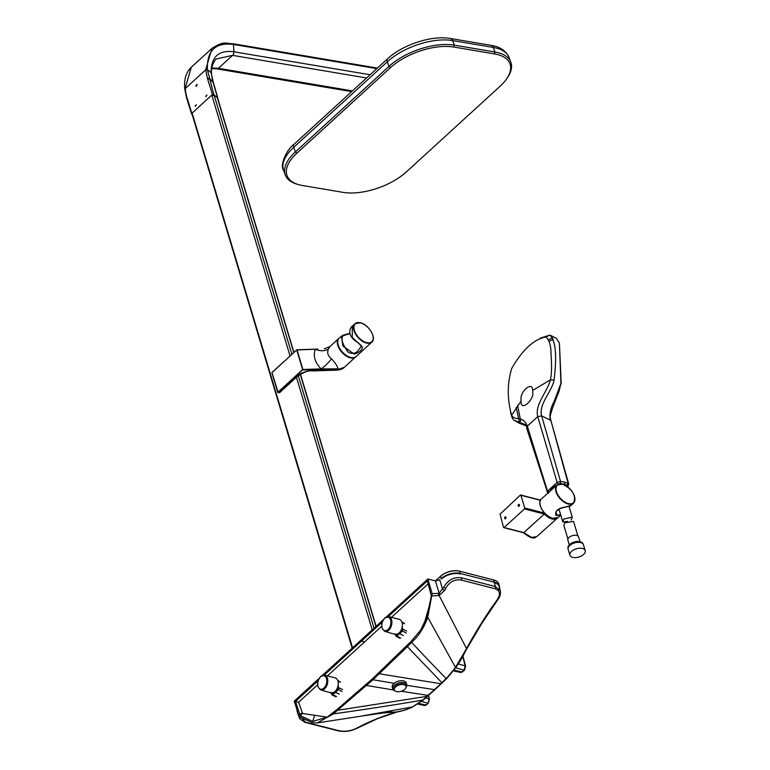 <?xml version="1.0" encoding="UTF-8"?>
<svg xmlns="http://www.w3.org/2000/svg" width="770" height="770" viewBox="0 0 770 770"><rect width="100%" height="100%" fill="white"/><g stroke="black" fill="none" stroke-linecap="round" stroke-linejoin="round"><path stroke-width="1.16" d="M331.283 692.663A7.642 4.803 -75.6 0 0 331.302 692.673A7.642 4.803 -75.6 0 0 335.056 691.431A7.642 4.803 -75.6 0 0 337.789 686.715L337.982 686.243A7.642 4.803 104.4 0 0 335.181 677.889L324.69 675.184A7.642 4.803 104.4 0 1 327.808 680.93A7.642 4.803 104.4 0 1 324.632 688.746A7.642 4.803 104.4 0 1 320.878 689.987L331.264 693.019L330.956 692.374M337.789 686.715L338.069 686.801A7.989 5.015 104.4 0 1 331.264 693.019L331.639 694.376L332.476 694.405L335.547 692.259L332.746 694.732L331.639 694.376M337.924 685.589L338.03 689.333L335.277 691.941M338.001 685.242L338.136 685.81M338.174 685.271L338.396 687.889M342.573 689.622L338.867 687.764L338.309 689.65L335.547 692.259L339.233 694.107M395.385 634.124A7.642 4.803 -75.6 0 0 395.414 634.134A7.642 4.803 -75.6 0 0 399.168 632.892A7.642 4.803 -75.6 0 0 401.901 628.176L402.094 627.704A7.642 4.803 104.4 0 0 399.293 619.35L388.802 616.654A7.642 4.803 104.4 0 1 391.92 622.391A7.642 4.803 104.4 0 1 388.744 630.216A7.642 4.803 104.4 0 1 384.99 631.448L395.366 634.48L395.068 633.835M401.901 628.176L402.181 628.262A7.989 5.015 104.4 0 1 395.366 634.48L395.318 634.413M402.036 627.05L402.142 630.794L396.858 636.193L395.751 635.837M402.104 626.703L402.238 627.271M402.286 626.732L402.508 629.35M406.685 631.082L402.98 629.225L402.421 631.111L399.659 633.72L403.345 635.568M455.137 667.696L464.079 670.169L465.234 665.848L458.333 663.971M464.079 670.16A15.535 9.76 104.4 0 1 463.107 671.142A15.535 9.76 104.4 0 1 462.087 671.989L453.963 670.169M462.683 671.305L460.46 672.441M462.616 655.761L465.35 666.579M355.99 356.635A12.532 7.026 -132.4 0 1 355.663 356.972A12.532 7.026 -132.4 0 1 350.235 357.829A12.532 7.026 -132.4 0 1 339.406 348.954A12.532 7.026 -132.4 0 1 338.752 338.473L329.849 346.615L328.492 348.897C326.846 352.718 327.828 355.99 331.447 358.724C334.902 362.352 337.144 365.731 338.174 368.859L321.1 368.907A12.532 3.398 134.7 0 0 331.447 358.724M349.869 333.708L343.074 335.701C340.744 338.665 342.361 344.065 347.934 351.909C350.716 353.834 353.651 353.892 356.741 352.092L361.438 346.279L358.127 342.602M361.438 346.279C360.437 345.191 363.199 347.078 357.896 342.592C346.962 336.105 349.233 328.569 352.275 326.153L352.285 337.52L362.304 346.769C362.689 348.81 361.005 350.879 357.27 352.958L354.277 354.104L342.929 346.057L341.389 336.105L348.233 333.939M349.811 333.391L343.064 335.162L339.195 338.107A12.503 7.007 47.6 0 0 339.849 348.56A12.503 7.007 47.6 0 0 350.658 357.415A12.503 7.007 47.6 0 0 356.067 356.568L371.804 342.178A12.503 7.007 -132.4 0 1 366.395 343.035A12.503 7.007 -132.4 0 1 355.586 334.18A12.503 7.007 -132.4 0 1 354.941 323.718A12.503 7.007 -132.4 0 1 360.35 322.861M277.941 392.517L271.858 372.574L277.874 392.613L279.683 392.584L278.48 392.661M272.041 372.873L278.23 392.604L303.014 369.485L321.1 368.907C314.94 362.497 312.976 355.942 315.209 349.262L296.787 349.782L271.993 372.613M336.769 370.149L312.687 370.909C308.943 370.274 303.938 372.016 297.672 376.135L296.768 376.27C307.856 367.29 323.621 371.275 336.461 369.764A248.662 134.192 163.3 0 0 337.202 369.744L344.315 367.338C343.112 368.782 340.59 369.716 336.769 370.149L338.174 368.859L302.995 369.966L297.008 349.695L271.877 372.555M277.883 392.257L302.649 369.619L296.758 349.975L315.209 349.262A12.532 8.2 -159.1 0 0 328.492 348.897M195.734 109.792L192.134 113.103A1.396 0.751 163.3 0 0 191.855 113.777L192.24 112.978M208.169 98.445L211.779 95.124L208.169 98.445M196.966 84.382A1.04 0.703 -80.4 0 0 196.581 86.23M195.869 85.874L197.139 84.7L195.869 85.874L196.254 86.307M195.08 105.942L196.408 104.778L195.08 105.942L195.513 106.376M205.725 96.221L206.995 95.047L205.725 96.221L206.139 96.654M352.179 648.167L187.303 98.348M191.711 114.249L186.6 98.031L184.8 89.195C183.818 79.637 185.994 72.322 191.326 67.231L185.021 88.752L186.812 97.53M185.541 89.57L185.021 88.752L205.677 69.868L211.914 48.414L191.326 67.231M207.688 79.166L212.578 94.922L213.877 94.72L217.862 98.262L213.367 82.457L209.363 78.896L207.688 79.166L207.515 78.598L205.677 69.868L207.371 69.618L211.115 72.65L213.251 82.198M217.862 98.262L217.862 98.83M213.598 94.864L212.818 94.989M212.992 95.547L213.771 95.422M376.819 68.617L233.474 44.439C215.484 42.186 206.784 50.579 207.371 69.618L213.877 94.72M298.818 184.694L297.432 184.299A48.722 23.524 -20.5 0 1 285.324 174.983A48.722 23.524 -20.5 0 1 295.401 151.911L388.994 66.374A48.722 23.524 -20.5 0 1 454.329 45.151L494.966 52.004A48.722 23.524 -20.5 0 1 510.818 62.158A48.722 23.524 -20.5 0 1 507.805 77.135L507.007 78.338A47.336 22.859 159.5 0 0 494.542 53.929L453.905 47.066A47.336 22.859 159.5 0 0 390.438 67.683L296.845 153.23A47.336 22.859 159.5 0 0 298.818 184.694A47.336 22.859 159.5 0 0 302.456 185.493L343.093 192.356A47.336 22.859 159.5 0 0 406.56 171.739L500.144 86.192A47.336 22.859 159.5 0 0 507.007 78.338M435.425 580.926L440.642 576.162A13.783 7.44 -16.7 0 1 459.449 571.138L493.551 579.925A13.783 7.44 -16.7 0 1 493.888 580.022A13.783 7.44 -16.7 0 1 494.042 580.06M459.449 571.138L460.296 573.948A13.783 7.44 163.3 0 0 441.48 578.973L441.133 578.626A14.13 7.623 -16.7 0 1 460.422 573.477L494.523 582.255A14.13 7.623 -16.7 0 1 499.422 586.086L498.748 583.843A14.13 7.623 163.3 0 0 494.196 580.108A14.13 7.623 163.3 0 0 493.849 580.012L459.748 571.225A14.13 7.623 163.3 0 0 440.459 576.384L435.474 580.946M297.028 710.017A14.13 7.623 163.3 0 0 297.191 711.499L297.865 713.742A14.13 7.623 -16.7 0 1 297.701 712.212M298.462 714.964A14.13 7.623 -16.7 0 1 297.865 713.742M499.422 586.086A14.13 7.623 -16.7 0 1 499.547 587.972M499.22 588.713A13.783 7.44 163.3 0 0 494.398 582.736L493.551 579.925M555.247 485.909L560.281 483.358L567.394 485.187L567.336 486.573M567.394 485.187L568.135 483.396L551.022 421.017L568.741 483.993L564.699 482.068L560.522 481.433L557.114 482.415L537.768 416.647C534.447 404.625 547.643 391.583 550.386 379.841C552.013 373.219 551.638 361.486 551.022 355.24C551.176 346.394 549.491 340.311 545.988 336.981C534.043 339.137 522.666 349.542 511.857 368.185C506.082 386.338 508.258 403.278 511.617 415.28C515.024 421.536 523.148 414.847 527.325 426.195L548.057 492.829M554.708 401.959L559.097 391.15L560.935 383.344L554.063 401.661L554.708 401.959L554.063 401.661C550.54 408.042 549.279 414.183 550.281 420.083L541.628 415.867L537.768 416.647L527.325 426.195L526.69 428.197L547.46 492.251L548.452 493.339M521.011 397.426C522.031 389.707 532.571 381.41 532.676 390.419L532.811 394.894C530.848 402.999 520.52 410.824 521.03 401.064L521.011 397.426M549.761 491.472L550.848 489.98M558.173 484.022L557.114 482.415L547.826 490.894L549.424 492.02M550.386 379.841L532.676 390.419L550.386 379.841L554.063 380.12C556.094 362.555 557.278 342.621 549.905 335.094L545.988 336.981M511.617 415.28L521.03 401.064L511.617 415.28L512.348 418.254L510.549 412.614M517.594 405.28L520.703 421.094L519.23 421.469L519.721 422.249M550.281 420.083L551.031 421.046C550.242 416.628 548.587 418.803 554.804 401.998L559.097 391.15M560.935 383.344L559.405 343.083L556.277 338.28L549.905 335.094L540.088 338.184M554.063 380.12C551.936 391.641 538.471 404.038 541.628 415.867L537.768 416.647M526.767 427.09L525.255 424.559L514.071 420.247L512.348 418.254M519.23 421.469L516.169 407.272M548.51 339.589L552.783 337.953M549.106 341.168L553.389 339.512M559.405 343.083L561.234 384.047M577.914 535.987L573.554 521.444L564.862 522.763L563.871 525.515L567.913 538.99M580.003 541.599L578.597 536.931A5.602 3.022 163.3 0 0 574.632 535.246A5.602 3.022 163.3 0 0 569.011 537.46A5.602 3.022 163.3 0 0 567.865 540.155L569.261 544.823M583.564 554.477A7.989 4.312 -16.7 0 1 575.546 557.634A7.989 4.312 -16.7 0 1 569.896 555.218A7.989 4.312 -16.7 0 1 571.523 551.378A7.989 4.312 -16.7 0 1 579.541 548.221A7.989 4.312 -16.7 0 1 585.2 550.627A7.989 4.312 -16.7 0 1 583.564 554.477M569.896 555.218L568.125 549.328A7.989 4.312 -16.7 0 1 569.762 545.478A7.989 4.312 -16.7 0 1 577.769 542.33A7.989 4.312 -16.7 0 1 583.429 544.737L585.2 550.627M567.596 521.434L562.812 521.973L563.755 519.067L572.245 517.103L571.042 520.154M540.386 500.307L520.318 495.12L520.905 495.293L524.716 507.979L544.515 513.08M520.318 495.12L500.067 514.187L503.484 527.363L504.071 527.527L524.457 508.932L524.716 507.979M544.804 513.147L544.313 514.042L524.457 508.932M518.172 505.938A1.04 0.655 -76 0 0 519.432 504.764A1.04 0.655 -76 0 0 518.172 505.938M519.076 504.34A1.04 0.655 -76 0 0 518.576 506.371M504.706 518.412A1.04 0.655 -76 0 0 505.967 517.247A1.04 0.655 -76 0 0 504.706 518.412M505.611 516.824A1.04 0.655 -76 0 0 505.11 518.845M531.531 537.412L536.709 536.651L557.432 518.114A12.455 6.978 -132.4 0 1 552.071 518.932A12.455 6.978 -132.4 0 1 544.313 514.042L523.802 532.599L531.531 537.412M523.802 532.609L503.484 527.363M564.872 507.112L571.167 505.38C568.722 506.371 573.534 505.543 563.861 507.42L564.872 507.112M563.813 507.295L563.861 507.42C553.543 510.25 556.806 513.648 556.267 514.206L558.876 515.457L560.483 514.216M574.786 497.69A12.281 6.892 -132.4 0 1 573.554 503.147A12.281 6.892 -132.4 0 1 568.212 504.013A12.281 6.892 -132.4 0 1 557.576 495.283A12.281 6.892 -132.4 0 1 556.979 485.013L541.387 498.97A12.503 7.007 47.6 0 0 541.993 509.422A12.503 7.007 47.6 0 0 552.812 518.306A12.503 7.007 47.6 0 0 558.26 517.43L560.743 515.091L555.94 515.399C554.785 511.386 557.432 508.681 563.861 507.286M406.233 687.119A7.296 3.937 163.3 0 0 406.772 684.694L406.242 682.932A7.296 3.937 163.3 0 0 403.894 680.998A7.296 3.937 163.3 0 0 403.711 680.95A7.296 3.937 163.3 0 0 393.172 684.212A7.296 3.937 163.3 0 0 392.267 687.119L392.796 688.881A7.296 3.937 163.3 0 0 394.577 690.613M406.772 684.694A7.296 3.937 163.3 0 0 404.24 682.711A7.296 3.937 163.3 0 0 396.232 684.01A7.296 3.937 163.3 0 0 392.796 688.881M406.127 685.945A6.333 3.417 163.3 0 0 406.079 685.743A6.333 3.417 163.3 0 0 403.884 684.02A6.333 3.417 163.3 0 0 396.935 685.156A6.333 3.417 163.3 0 0 393.951 689.381A6.333 3.417 163.3 0 0 394.019 689.574M405.357 688.726A6.333 3.417 163.3 0 0 405.424 688.659A6.333 3.417 163.3 0 0 406.204 686.137A6.333 3.417 163.3 0 0 404 684.415A6.333 3.417 163.3 0 0 397.05 685.541A6.333 3.417 163.3 0 0 394.067 689.776A6.333 3.417 163.3 0 0 396.107 691.45A6.333 3.417 163.3 0 0 396.204 691.479M403.923 684.703A6.122 3.301 163.3 0 0 395.626 686.879A6.122 3.301 163.3 0 0 396.29 691.508A6.122 3.301 163.3 0 0 396.444 691.547A6.122 3.301 163.3 0 0 405.299 688.803A6.122 3.301 163.3 0 0 403.923 684.703M382.199 622.102L324.237 675.107M318.048 680.767L295.468 701.432L300.242 715.638L312.678 721.423L327.144 717.13L337.51 709.103L372.651 678.62L411.228 641.294L420.728 630.033L426.955 616.972L431.316 595.836L427.34 580.888L388.272 616.558M337.809 710.267L427.109 696.321L441.932 682.769L407.388 646.656L372.988 679.746L333.362 713.886L317.221 722.915L312.36 722.77L299.8 716.957L298.75 715.6L294.275 701.095L319.088 678.409M322.457 675.328L383.287 619.735M386.453 616.837L427.87 578.982L432.153 593.67L439.16 593.285L443.741 587.144C448.14 579.82 454.069 576.72 461.528 577.837L495.351 586.509L494.234 582.11M407.388 646.656L411.623 642.353A2784.407 557.759 65.8 0 0 446.215 678.63L455.522 667.523L427.774 617.28C424.039 627.723 418.659 636.078 411.623 642.353M427.774 617.28L432.153 593.67M441.633 682.721L440.912 683.741L379.331 673.788M439.737 579.8L435.464 580.936L427.87 578.982M301.946 718.198L305.507 722.231L339.358 730.807C345.403 731.798 351.139 730.942 356.558 728.256C369.639 721.249 383.19 715.802 397.224 711.904C401.815 711.201 406.858 709.565 412.335 707.004L422.73 700.103L427.87 695.272M317.221 722.915L359.715 716.379L412.72 706.908C403.018 711.499 402.007 710.412 397.503 711.865L381.275 713.116M409.438 648.85L412.672 652.296M299.713 718.776L299.982 717.053M455.898 666.714L466.514 648.571C476.361 630.64 486.63 614.325 497.304 599.609C500.808 594.142 499.99 590.503 494.86 588.675A1.713 1.078 -75.7 0 0 495.36 586.509L500.317 590.773L499.278 586.99M366.568 685.454L393.547 689.997M401.276 691.248L428.149 695.406L428.9 694.357M442.654 681.758L446.215 678.63M494.86 588.675L461.095 580.022C454.743 579.04 449.622 581.754 445.724 588.165L444.627 590.417L439.16 595.508L466.514 648.571L466.793 648.003M437.966 593.333L439.16 595.508L432.201 595.932M356.558 728.256A1.598 1.068 61.1 0 0 357.155 728.199A1.598 1.068 61.1 0 0 357.155 728.189C351.293 731.134 345.133 732.058 338.665 730.961L304.882 722.337A1.809 1.145 104.2 0 0 305.507 722.231M497.304 599.609A1.598 0.683 36.5 0 0 497.969 599.503L482.097 622.94L467.005 648.484C464.012 653.557 463.492 656.454 456.004 667.378L446.812 678.486L435.146 689.487L423.308 699.969L413.028 706.639M445.724 588.165A1.434 0.982 -154.3 0 1 443.741 587.144M444.627 590.417L442.625 589.445L439.766 579.877M439.381 595.499A2.243 0.828 -94.7 0 0 439.16 593.285L435.464 580.936M420.728 630.033L424.097 624.037L430.083 603.016M428.197 583.804L391.458 617.338M381.66 626.279L327.414 675.887M317.558 684.905L298.625 702.24L302.562 713.511L327.144 717.13M298.625 702.24L295.468 701.432M299.597 714.81L301.927 712.924M428.534 695.445L429.419 699.189L428.361 703.135L426.349 704.974L424.453 705.541L425.925 705.031A15.535 9.76 -75.6 0 0 426.946 704.194A15.535 9.76 -75.6 0 0 427.918 703.212L421.479 701.422M428.38 702.654L429.073 698.9L428.312 695.637M425.666 697.966L429.073 698.9L429.188 699.632M418.668 703.424L425.925 705.031L426.522 704.357M320.936 676.426A7.642 4.803 104.4 0 1 324.69 675.184L320.638 676.474C316.46 682.22 316.547 686.725 320.878 689.987M323.939 688.053A6.949 4.36 -75.6 0 0 326.509 678.572A6.949 4.36 -75.6 0 0 320.58 676.849A6.949 4.36 -75.6 0 0 318.02 686.33A6.949 4.36 -75.6 0 0 323.939 688.053M331.562 694.136L331.206 692.952M336.519 696.619L332.476 694.405M342.072 691.537L338.03 689.333M340.427 682.239L337.934 680.988M385.048 617.887A7.642 4.803 104.4 0 1 388.802 616.654L384.75 617.935C380.572 623.681 380.65 628.185 384.99 631.448M388.051 629.514A6.949 4.36 -75.6 0 0 390.611 620.033A6.949 4.36 -75.6 0 0 384.692 618.31A6.949 4.36 -75.6 0 0 382.122 627.791A6.949 4.36 -75.6 0 0 388.051 629.514M399.38 633.402L396.589 635.876L395.693 635.577M400.621 638.08L396.589 635.876M406.185 632.998L402.142 630.794M404.539 623.7L402.046 622.449M464.541 669.602L464.079 670.169M290.03 355.952L211.808 95.028L192.134 113.103L352.554 647.82M337.838 343.256A12.185 6.834 47.6 0 0 350.369 357.357A12.185 6.834 47.6 0 0 350.812 357.453M360.649 322.948A12.156 6.815 47.6 0 0 354.421 330.397A12.156 6.815 47.6 0 0 366.53 342.554A12.156 6.815 47.6 0 0 372.747 335.114A12.156 6.815 47.6 0 0 360.649 322.948A12.503 7.007 -132.4 0 1 360.812 322.996M373.055 336.384A12.503 7.007 -132.4 0 1 371.804 342.178C376.954 338.165 368.743 324.517 360.514 322.813L354.941 323.718L352.275 326.153M356.741 352.092L357.27 352.958M296.768 376.27L278.759 392.739L277.883 392.623M297.085 349.753L317.827 349.099M272.166 372.401L296.748 349.936M372.208 629.86L296.431 377.271M214.041 94.854L291.869 354.277M298.269 375.625L374.037 628.176M375.943 626.443L300.271 374.239M293.765 352.544L217.256 97.52M212.52 94.729A1.396 0.751 163.3 0 0 211.788 95.143M212.491 94.633L211.894 95.018M235.004 44.689A0.905 0.606 -80.4 0 0 234.532 43.986L377.396 68.087M217.506 97.732L212.828 81.35L209.19 78.338L207.515 78.598M233.474 44.439L232.578 43.89L233.474 44.439L233.897 51.773C218.699 49.809 211.105 56.768 211.115 72.65M366.587 77.972L232.588 55.363A3.484 2.339 -80.4 0 0 233.897 51.773L370.101 74.757M211.635 68.492L216.803 68.877A3.484 2.339 -80.4 0 0 218.449 68.299L232.588 55.363L215.995 59.03C211.038 65.055 210.104 72.678 213.203 81.899L213.377 82.457M352.439 90.898L218.449 68.299L211.702 67.981M296.845 153.23L295.401 151.911L293.697 147.349A48.722 23.524 159.5 0 0 283.61 170.411L285.324 174.983M494.542 53.929L494.966 52.004L493.252 47.442L452.616 40.579A48.722 23.524 159.5 0 0 387.291 61.802L293.697 147.349A4.87 2.733 -132.4 0 1 293.967 144.356L387.551 58.809A4.87 2.733 -132.4 0 0 387.291 61.802L388.994 66.374L390.438 67.683M509.114 57.596A48.722 23.524 159.5 0 0 493.252 47.442A4.87 3.282 99.6 0 0 491.087 45.353C500.086 46.749 506.102 50.83 509.114 57.596L510.818 62.158M453.905 47.066L454.329 45.151L452.616 40.579A4.87 3.282 -80.4 0 0 450.45 38.5L491.087 45.353M440.642 576.162L441.133 578.626M564.179 483.945A1.396 0.876 -75.6 0 0 564.699 482.068M541.628 415.867L560.522 481.433L560.281 483.358M527.325 426.195L526.69 428.197M568.741 483.993L567.74 486.881M568.366 485.293L567.432 486.409M569.598 544.659A7.864 4.245 163.3 0 0 567.99 548.452L569.627 544.477C575.546 540.617 580.022 540.434 583.063 543.928A7.864 4.245 163.3 0 0 577.49 541.56A7.864 4.245 163.3 0 0 569.598 544.659M569.068 545.199A7.517 4.052 -16.7 0 1 569.588 544.631M569.771 544.448A7.517 4.052 -16.7 0 1 580.368 541.81M569.742 506.179A7.219 3.898 -16.7 0 1 569.184 506.853A6.872 3.706 163.3 0 0 569.665 506.208M556.248 485.678A8.095 4.37 163.3 0 0 552.417 487.939A8.095 4.37 163.3 0 0 550.714 490.615L552.446 487.737L556.595 485.36M552.591 487.708A7.748 4.177 -16.7 0 1 556.479 485.456M558.337 509.548A6.872 3.706 163.3 0 0 559.174 509.865A7.219 3.898 -16.7 0 1 558.279 509.586M551.734 488.642A7.748 4.177 -16.7 0 1 552.408 487.891M540.627 499.73L540.28 500.057A12.455 6.978 -132.4 0 1 540.627 499.73L540.867 499.518M568.337 503.551A11.945 6.699 47.6 0 0 574.449 496.236A11.945 6.699 47.6 0 0 562.562 484.282A11.945 6.699 47.6 0 0 556.45 491.597A11.945 6.699 47.6 0 0 568.337 503.551M571.167 505.38L573.554 503.147C576.374 495.659 572.668 489.325 562.437 484.147L556.979 485.013A12.281 6.892 -132.4 0 1 562.264 484.205M552.417 518.2A12.156 6.815 -132.4 0 1 540.097 504.716M435.146 689.487A1.684 0.943 47.6 0 1 434.55 689.631L406.214 685.262M372.988 679.746L394.115 683.298M423.308 699.969L422.73 700.103A2784.407 2199.505 -162.4 0 1 333.362 713.886M339.358 730.807A1.713 1.078 104.3 0 1 338.665 730.961M357.155 728.189L377.348 718.737L397.763 711.759M461.095 580.022A1.809 1.145 -75.8 0 0 461.528 577.837M361.39 641.102L364.537 641.91M426.955 616.972L427.754 612.208M312.678 721.423L314.545 715.696M300.242 715.638L302.562 713.511M335.768 696.792L332.005 694.906L331.013 692.596M340.032 681.681L337.789 680.565M399.871 638.253L396.117 636.376L395.125 634.057M404.144 623.151L401.901 622.025M462.943 656.04L465.571 666.137L464.522 670.093L462.51 671.921L460.614 672.489L453.443 670.863M297.672 376.135L279.683 392.584M355.99 356.625L344.315 367.338M329.849 346.615L324.286 348.829M217.612 98.011L293.938 352.391M300.454 374.133L376.106 626.289M211.914 48.414C224.667 40.29 225.957 43.813 233.012 43.736L234.532 43.986M216.803 68.877L351.649 91.62M450.45 38.5C431.903 35.064 402.691 44.621 387.551 58.809M293.967 144.356C288.134 147.744 279.115 164.684 283.61 170.411M525.255 424.559L527.421 426.07M526.237 425.81L519.413 423.269L514.071 420.247M572.245 517.103L569.04 506.4M569.858 506.131L569.213 506.978M558.221 509.634L559.212 509.971M562.812 521.973L558.953 509.134M540.482 500.115L520.655 495.004M523.533 532.734L503.734 527.633M523.485 532.705C535.054 542.051 535.728 536.074 536.709 536.651M558.26 517.43L552.639 518.364C544.39 516.66 536.17 502.945 541.387 498.97M393.778 683.5L393.172 684.212M402.989 680.738L403.894 680.998M382.324 712.625L391.795 711.75L363.786 715.734M298.337 714.57L299.674 718.67L304.882 722.337M497.969 599.503C500.067 596.673 500.856 593.757 500.317 590.773M424.453 705.541L417.754 704.021"/></g></svg>
